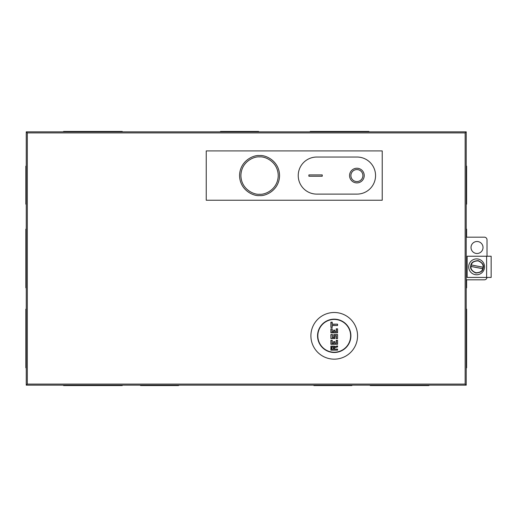 <?xml version="1.0" encoding="UTF-8"?>
<svg xmlns="http://www.w3.org/2000/svg" width="517" height="517" viewBox="0 0 517 517"><rect width="100%" height="100%" fill="white"/><g stroke="black" fill="none" stroke-linecap="round" stroke-linejoin="round"><path stroke-width="0.78" d="M477.017 253.498A5.997 5.997 0 0 1 471.019 247.501A5.997 5.997 0 0 1 477.017 241.504A5.997 5.997 0 0 1 483.02 247.501A5.997 5.997 0 0 1 477.017 253.498M206.238 200.241L206.238 150.906L382.225 150.906L382.225 200.241L206.238 200.241M27.317 384.092L465.151 384.092L465.151 132.908L466.218 131.841L26.251 131.841L27.317 132.908L27.317 384.092L26.251 385.159L466.218 385.159L466.218 131.841M465.151 384.092L466.218 385.159M26.251 131.841L26.251 385.159M466.218 279.833L484.351 279.833A2.669 2.669 0 0 0 487.001 277.435M487.014 256.232L487.014 239.836A2.669 2.669 0 0 0 484.351 237.167L466.218 237.167M259.566 195.568C253.718 196.376 239.843 190.372 239.565 175.573C239.843 160.768 253.718 154.77 259.566 155.572C265.415 154.77 279.29 160.768 279.568 175.573C279.29 190.372 265.415 196.376 259.566 195.568M356.892 182.908A7.335 7.335 0 0 1 349.563 175.573A7.335 7.335 0 0 1 356.892 168.238A7.335 7.335 0 0 1 364.226 175.573A7.335 7.335 0 0 1 356.892 182.908M356.892 169.576A5.997 5.997 0 0 1 362.895 175.573A5.997 5.997 0 0 1 356.892 181.57A5.997 5.997 0 0 1 350.894 175.573A5.997 5.997 0 0 1 356.892 169.576M357.027 194.108A18.534 18.534 0 0 0 375.555 175.573A18.534 18.534 0 0 0 357.027 157.039L316.759 157.039A18.534 18.534 0 0 0 298.231 175.573A18.534 18.534 0 0 0 316.759 194.108L357.027 194.108M308.895 174.908L322.227 174.908L322.227 176.239L308.895 176.239L308.895 174.908L322.227 174.908L322.227 176.239L308.895 176.239M491.15 256.232L491.15 277.435L467.155 277.435L467.155 256.232L491.15 256.232M476.616 274.766A7.936 7.936 0 0 1 468.686 266.83A7.936 7.936 0 0 1 476.616 258.901A7.936 7.936 0 0 1 484.552 266.83A7.936 7.936 0 0 1 476.616 274.766M470.909 265.66L471.278 264.943C471.879 262.332 474.173 260.988 478.16 260.898C481.825 262.455 483.453 264.555 483.046 267.205L482.755 268.724C482.154 271.328 479.86 272.679 475.879 272.769C472.208 271.212 470.58 269.105 470.987 266.462L471.09 264.95L483.221 267.276M470.8 265.641C471.013 262.63 473.482 260.956 478.212 260.613C482.477 262.681 484.158 265.156 483.24 268.026C483.027 271.037 480.552 272.711 475.821 273.054C471.556 270.979 469.882 268.51 470.8 265.641M471.278 264.943L483.046 267.205M482.755 268.724L470.987 266.462M470.813 266.384L482.949 268.717M313.897 385.159L313.897 385.559L351.896 385.559L351.896 385.159M370.224 385.159L370.224 385.559L428.89 385.559L428.89 385.159M140.572 385.159L140.572 385.559L178.572 385.559L178.572 385.159M63.578 385.159L63.578 385.559L122.245 385.559L122.245 385.159M466.218 204.17L466.618 204.17L466.618 166.17L466.218 166.17M466.218 287.833L466.618 287.833L466.618 279.833M466.618 237.167L466.618 229.167L466.218 229.167M466.218 367.826L466.618 367.826L466.618 309.166L466.218 309.166M122.264 131.841L122.264 131.441L63.559 131.441L63.559 131.841M258.603 131.841L258.603 131.441L220.533 131.441L220.533 131.841M368.912 131.841L368.912 131.441L310.206 131.441L310.206 131.841M26.251 309.166L25.85 309.166L25.85 367.826L26.251 367.826M26.251 229.167L25.85 229.167L25.85 287.833L26.251 287.833M26.251 166.17L25.85 166.17L25.85 204.17L26.251 204.17M334.228 352.226A16.402 16.402 0 0 0 350.629 335.83A16.402 16.402 0 0 0 334.228 319.428A16.402 16.402 0 0 0 317.832 335.83A16.402 16.402 0 0 0 334.228 352.226M337.562 350.158L330.893 350.158L330.893 346.157L334.493 346.157L334.493 346.713L337.562 345.892L337.562 346.959L334.493 347.779L334.493 349.091L337.562 349.091L337.562 350.158L331.029 350.028L330.893 346.157M334.893 341.627L334.893 343.23L336.231 343.23L336.231 340.296L337.562 340.296L337.562 344.296L330.893 344.296L330.893 340.296L332.231 340.296L332.231 343.23L333.562 343.23L333.562 341.627L334.893 341.627L333.698 341.763L333.698 343.359L332.231 343.23M337.562 334.564L337.562 338.557L336.231 338.557L336.231 335.83L334.893 335.83L334.893 338.557L330.893 338.557L330.893 334.564L332.496 334.564L332.496 337.491L333.827 337.491L333.827 334.564L337.562 334.564L337.562 338.557M334.893 330.163L334.893 331.759L336.231 331.759L336.231 328.825L337.562 328.825L337.562 332.825L330.893 332.825L330.893 328.825L332.231 328.825L332.231 331.759L333.562 331.759L333.562 330.163L334.893 330.163L333.698 330.292L333.698 331.895L332.231 331.759M332.231 322.162L332.231 324.159L337.562 324.159L337.562 325.497L332.231 325.497L332.231 327.494L330.893 327.494L330.893 322.162L332.231 322.162L332.095 324.295L337.562 324.159M337.562 349.091L337.427 350.028M334.493 349.091L337.427 349.227M334.493 347.779L334.363 349.227M337.562 346.959L334.363 347.676M337.562 345.892L337.427 346.855M334.493 346.713L337.427 346.067M334.493 346.157L334.363 346.888M334.893 343.23L336.231 343.23M332.231 340.296L332.095 343.359M330.893 340.296L332.095 340.425M330.893 344.296L331.029 340.425M337.562 344.296L331.029 344.16M337.562 340.296L337.427 344.16M336.231 340.296L337.427 340.425M337.427 338.428L336.231 338.557M333.827 334.564L337.427 334.693M333.827 337.491L333.963 334.693M332.496 337.491L333.963 337.627M332.496 334.564L332.36 337.627M330.893 334.564L332.36 334.693M330.893 338.557L331.029 334.693M334.893 338.557L331.029 338.428M334.893 335.83L334.764 338.428M336.231 335.83L334.764 335.695M334.893 331.759L336.231 331.759M332.231 328.825L332.095 331.895M330.893 328.825L332.095 328.961M330.893 332.825L331.029 328.961M337.562 332.825L331.029 332.696M337.562 328.825L337.427 332.696M336.231 328.825L337.427 328.961M330.893 322.162L332.095 322.298M330.893 327.494L331.029 322.298M332.231 327.494L331.029 327.364M332.231 325.497L332.095 327.364M337.562 325.497L332.095 325.361M333.562 349.091L331.694 349.091L331.694 347.224L333.562 347.224L333.562 349.091L331.83 348.962L331.83 347.359M333.426 347.359L333.426 348.962M357.557 335.83A23.33 23.33 0 0 1 334.228 359.16A23.33 23.33 0 0 1 310.898 335.83A23.33 23.33 0 0 1 334.228 312.494A23.33 23.33 0 0 1 357.557 335.83M317.561 335.83A16.667 16.667 0 0 1 334.228 319.163A16.667 16.667 0 0 1 350.894 335.83A16.667 16.667 0 0 1 334.228 352.491A16.667 16.667 0 0 1 317.561 335.83M465.151 132.908L27.317 132.908M259.566 156.91C265.027 156.16 277.978 161.756 278.23 175.573C277.978 189.39 265.027 194.987 259.566 194.237C254.105 194.987 241.155 189.39 240.903 175.573C241.155 161.756 254.105 156.16 259.566 156.91M486.62 277.435L486.62 256.232M331.029 346.293L334.363 346.293M334.764 343.359L334.764 341.763M336.36 343.359L336.36 340.425M336.36 338.428L336.36 335.695M334.764 331.895L334.764 330.292M336.36 331.895L336.36 328.961M337.427 324.295L337.427 325.361M331.694 347.224L333.562 347.224"/></g></svg>
